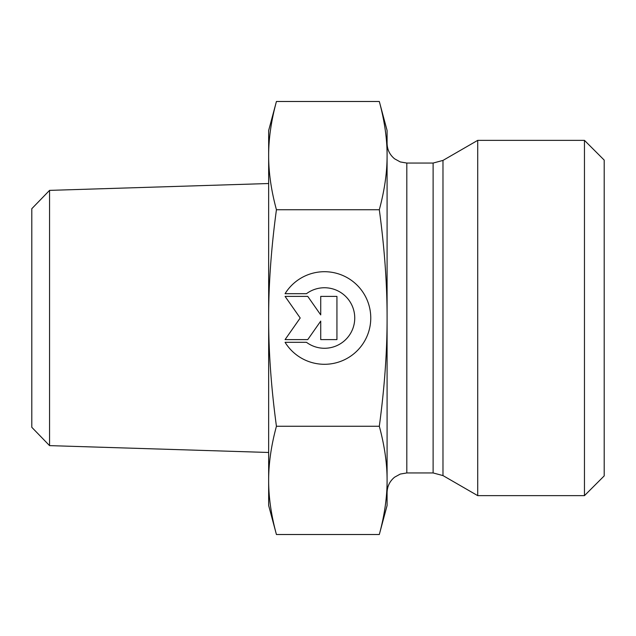 <?xml version="1.0" encoding="UTF-8"?>
<svg xmlns="http://www.w3.org/2000/svg" width="636" height="636" viewBox="0 0 636 636"><rect width="100%" height="100%" fill="white"/><g stroke="black" fill="none" stroke-linecap="round" stroke-linejoin="round"><path stroke-width="0.95" d="M285.071 293.689A46.301 46.301 0 0 1 354.578 282.829A46.301 46.301 0 0 1 354.578 353.171A46.301 46.301 0 0 1 285.071 342.311L306.465 342.311A30.25 30.25 0 0 0 346.89 297.688A30.25 30.25 0 0 0 306.465 293.689L285.071 293.689M320.727 296.392L336.937 296.392L336.937 339.608L320.727 339.608L320.727 321.093L307.76 339.608L285.071 339.608L300.2 318L285.071 296.392L307.76 296.392L320.727 314.907L320.727 296.392M49.552 190.379L31.8 208.695L31.8 427.305L49.552 445.621L49.552 190.379L268.654 183.526M276.429 101.482C271.206 120.761 268.615 138.799 268.654 155.613L268.654 130.491L276.429 101.482L379.31 101.482C384.549 120.848 387.141 138.894 387.086 155.613L387.086 480.387C387.141 463.668 384.549 445.629 379.31 426.263C384.549 387.523 387.141 351.438 387.086 318C387.141 284.562 384.549 248.477 379.31 209.737C384.549 190.371 387.141 172.332 387.086 155.613L387.086 130.491L379.31 101.482M276.429 209.737C271.206 248.294 268.615 284.379 268.654 318L268.654 155.613C268.615 172.42 271.206 190.466 276.429 209.737L379.31 209.737M276.429 426.263C271.206 445.534 268.615 463.58 268.654 480.387L268.654 318C268.615 351.621 271.206 387.706 276.429 426.263L379.31 426.263M276.429 534.518L268.654 505.509L268.654 480.387C268.615 497.201 271.206 515.24 276.429 534.518L379.31 534.518C384.549 515.152 387.141 497.106 387.086 480.387L387.086 505.509L379.31 534.518M442.982 475.585L477.716 495.643L477.716 140.357L442.982 160.415L433.116 163.054L433.116 472.945L442.982 475.585L442.982 160.415M584.46 495.643L604.2 475.903L604.2 160.097L584.46 140.357L584.46 495.643L477.716 495.643M433.116 472.945L406.817 472.945L406.817 163.054L433.116 163.054M49.552 445.621L268.654 452.474M406.817 163.054L400.283 161.941L394.598 158.817C389.725 154.802 387.221 149.635 387.086 143.323M406.817 472.945L400.283 474.058L394.598 477.183C389.725 481.198 387.221 486.365 387.086 492.677M584.46 140.357L477.716 140.357"/></g></svg>

